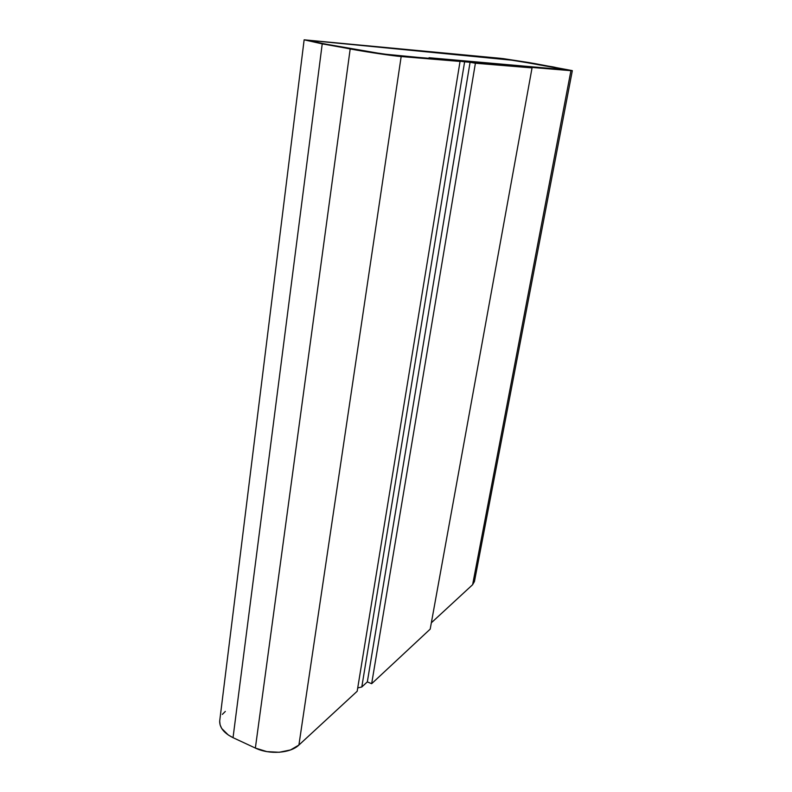 <?xml version="1.0" encoding="UTF-8"?>
<svg xmlns="http://www.w3.org/2000/svg" width="792" height="792" viewBox="0 0 792 792"><rect width="100%" height="100%" fill="white"/><g stroke="black" fill="none" stroke-linecap="round" stroke-linejoin="round"><path stroke-width="1.19" d="M474.448 581.486L472.616 584.704L431.343 622.799L472.616 584.704L570.933 70.676L572.269 70.607L529.264 62.608L503.098 58.608L304.148 39.828L322.225 43.867L233.036 737.669L228.324 735.026L221.73 728.501L220.107 724.888L219.681 721.106C219.592 727.68 224.047 733.194 233.036 737.669L255.361 748.064L266.864 751.618L279.269 752.271L290.545 749.935L298.911 745.034L357.182 691.248L460.043 61.439L401.168 56.539L298.911 745.034L357.182 691.248L460.043 61.439L395.327 55.48C388.219 54.915 367.894 51.906 353.44 49.252L325.581 44.184L310.622 40.828L314.919 40.877L504.969 59.083L553.192 66.924L566.508 69.894L429.046 57.727L454.063 60.43L429.046 57.727L435.164 58.836L392.06 55.153L365.053 51.262L325.581 44.184L311.494 41.214L310.949 40.669L314.919 40.877L512.681 60.093L567.488 69.944L429.046 57.727L435.164 58.836L395.327 55.48C388.219 54.915 367.894 51.906 353.44 49.252L325.581 44.184L310.622 40.828L314.919 40.877L504.969 59.083L553.192 66.924L566.508 69.894L429.046 57.727L567.488 69.944L516.305 60.638L312.394 40.679L310.632 40.847L311.494 41.214L320.691 43.263L382.803 53.965L460.043 61.439L401.168 56.539C392.634 55.876 367.805 52.193 350.183 48.965L255.361 748.064C269.359 754.875 290.506 753.291 298.911 745.034L401.168 56.539L364.35 51.411L322.225 43.867L233.036 737.669L255.361 748.064L350.183 48.965L304.138 39.818L500.742 58.341L534.115 63.449L572.329 70.666L570.933 70.676L472.616 584.704L474.448 581.496L572.329 70.686M570.933 70.676L464.617 61.826L361.796 686.991L367.33 681.882L371.656 683.704L475.398 63.231L470.082 62.281L367.33 681.882L470.082 62.281L532.046 67.894L430.195 629.125L532.046 67.894L475.398 63.231L371.656 683.704L430.195 629.125L371.656 683.704L367.33 681.882L361.796 686.991L464.617 61.826L454.063 60.37L464.617 61.826L570.933 70.676M357.727 687.931L361.796 686.991L357.727 687.931M225.324 711.434L222.354 714.384M470.082 62.281L532.046 67.894L470.082 62.281M219.681 721.106L304.138 39.818"/></g></svg>
